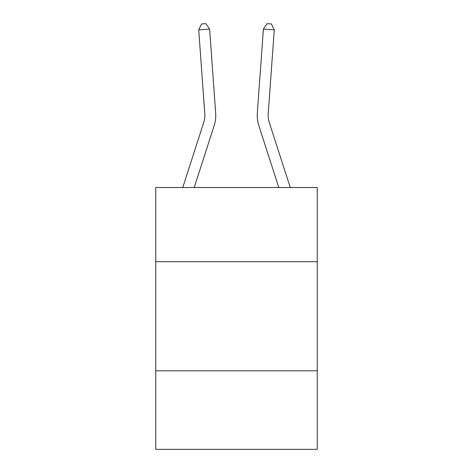 <?xml version="1.0" encoding="UTF-8"?>
<svg xmlns="http://www.w3.org/2000/svg" width="473" height="473" viewBox="0 0 473 473"><rect width="100%" height="100%" fill="white"/><g stroke="black" fill="none" stroke-linecap="round" stroke-linejoin="round"><path stroke-width="0.71" d="M317.235 261.693L317.235 187.503L155.765 187.503L155.765 261.693L317.235 261.693L317.235 449.35L155.765 449.35L155.765 261.693M317.235 370.797L155.765 370.797M182.755 187.503L203.81 122.194A21.823 21.823 -19.9 0 0 204.803 113.922L198.725 29.858L201.581 23.963L205.932 23.65L209.604 29.072L215.688 113.136A32.732 32.732 157.7 0 1 214.192 125.54L194.22 187.503M290.245 187.503L269.19 122.194A21.823 21.823 22.3 0 1 268.197 113.922L274.275 29.858L263.396 29.072L257.312 113.136A32.732 32.732 -157.7 0 0 258.808 125.54L278.78 187.503M209.604 29.072L215.688 113.136L209.604 29.072L215.688 113.136L209.604 29.072L215.688 113.136L209.604 29.072L215.688 113.136L209.604 29.072L215.688 113.136L209.604 29.072L215.688 113.136L209.604 29.072L215.688 113.136L209.604 29.072L215.688 113.136L209.604 29.072L215.688 113.136L209.604 29.072L215.688 113.136L209.604 29.072L215.688 113.136L209.604 29.072L215.688 113.136L209.604 29.072L215.688 113.136L209.604 29.072L215.688 113.136L209.604 29.072L215.688 113.136L209.604 29.072L215.688 113.136L209.604 29.072L215.688 113.136L209.604 29.072L215.688 113.136L209.604 29.072L215.688 113.136L209.604 29.072L215.688 113.136L209.604 29.072L198.725 29.858M203.81 122.194A21.823 21.823 -22.3 0 0 204.803 113.922M274.275 29.858L271.419 23.963L267.068 23.65L263.396 29.072L257.312 113.136"/></g></svg>
